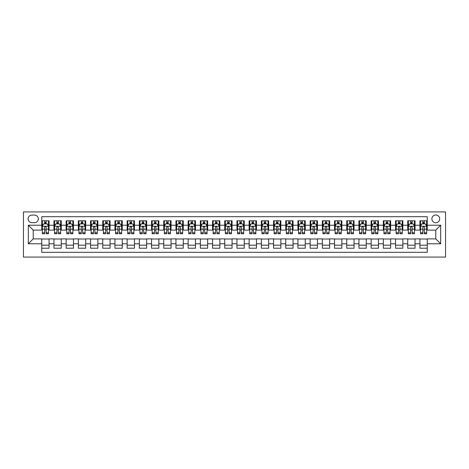 <?xml version="1.0" encoding="UTF-8"?>
<svg xmlns="http://www.w3.org/2000/svg" width="469" height="469" viewBox="0 0 469 469"><rect width="100%" height="100%" fill="white"/><g stroke="black" fill="none" stroke-linecap="round" stroke-linejoin="round"><path stroke-width="0.7" d="M435.789 214.984A3.904 3.904 0 0 0 431.885 218.882A3.904 3.904 0 0 0 435.789 222.787A3.904 3.904 0 0 0 439.693 218.882A3.904 3.904 0 0 0 435.789 214.984M23.45 257.071L445.55 257.071L445.55 211.929L23.45 211.929L23.45 257.071M427.253 220.776L419.931 220.776L419.931 225.226L415.053 225.226L415.053 230.109L419.931 230.109L419.931 225.226M415.053 225.226L415.053 220.776L407.731 220.776L407.731 225.226L402.853 225.226L402.853 230.109L407.731 230.109L407.731 225.226M402.853 225.226L402.853 220.776L395.531 220.776L395.531 225.226L390.654 225.226L390.654 230.109L395.531 230.109L395.531 225.226M390.654 225.226L390.654 220.776L383.331 220.776L383.331 225.226L378.454 225.226L378.454 230.109L383.331 230.109L383.331 225.226M378.454 225.226L378.454 220.776L371.131 220.776L371.131 225.226L366.254 225.226L366.254 230.109L371.131 230.109L371.131 225.226M366.254 225.226L366.254 220.776L358.932 220.776L358.932 225.226L354.054 225.226L354.054 230.109L358.932 230.109L358.932 225.226M354.054 225.226L354.054 220.776L346.738 220.776L346.738 225.226L341.854 225.226L341.854 230.109L346.738 230.109L346.738 225.226M341.854 225.226L341.854 220.776L334.538 220.776L334.538 225.226L329.654 225.226L329.654 230.109L334.538 230.109L334.538 225.226M329.654 225.226L329.654 220.776L322.338 220.776L322.338 225.226L317.454 225.226L317.454 230.109L322.338 230.109L322.338 225.226M317.454 225.226L317.454 220.776L310.138 220.776L310.138 225.226L305.255 225.226L305.255 230.109L310.138 230.109L310.138 225.226M305.255 225.226L305.255 220.776L297.938 220.776L297.938 225.226L293.055 225.226L293.055 230.109L297.938 230.109L297.938 225.226M293.055 225.226L293.055 220.776L285.738 220.776L285.738 225.226L280.861 225.226L280.861 230.109L285.738 230.109L285.738 225.226M280.861 225.226L280.861 220.776L273.538 220.776L273.538 225.226L268.661 225.226L268.661 230.109L273.538 230.109L273.538 225.226M268.661 225.226L268.661 220.776L261.339 220.776L261.339 225.226L256.461 225.226L256.461 230.109L261.339 230.109L261.339 225.226M256.461 225.226L256.461 220.776L249.139 220.776L249.139 225.226L244.261 225.226L244.261 230.109L249.139 230.109L249.139 225.226M244.261 225.226L244.261 220.776L236.939 220.776L236.939 225.226L232.061 225.226L232.061 230.109L236.939 230.109L236.939 225.226M232.061 225.226L232.061 220.776L224.739 220.776L224.739 225.226L219.861 225.226L219.861 230.109L224.739 230.109L224.739 225.226M219.861 225.226L219.861 220.776L212.539 220.776L212.539 225.226L207.661 225.226L207.661 230.109L212.539 230.109L212.539 225.226M207.661 225.226L207.661 220.776L200.339 220.776L200.339 225.226L195.462 225.226L195.462 230.109L200.339 230.109L200.339 225.226M195.462 225.226L195.462 220.776L188.139 220.776L188.139 225.226L183.262 225.226L183.262 230.109L188.139 230.109L188.139 225.226M183.262 225.226L183.262 220.776L175.945 220.776L175.945 225.226L171.062 225.226L171.062 230.109L175.945 230.109L175.945 225.226M171.062 225.226L171.062 220.776L163.745 220.776L163.745 225.226L158.862 225.226L158.862 230.109L163.745 230.109L163.745 225.226M158.862 225.226L158.862 220.776L151.546 220.776L151.546 225.226L146.662 225.226L146.662 230.109L151.546 230.109L151.546 225.226M146.662 225.226L146.662 220.776L139.346 220.776L139.346 225.226L134.462 225.226L134.462 230.109L139.346 230.109L139.346 225.226M134.462 225.226L134.462 220.776L127.146 220.776L127.146 225.226L122.262 225.226L122.262 230.109L127.146 230.109L127.146 225.226M122.262 225.226L122.262 220.776L114.946 220.776L114.946 225.226L110.068 225.226L110.068 230.109L114.946 230.109L114.946 225.226M110.068 225.226L110.068 220.776L102.746 220.776L102.746 225.226L97.869 225.226L97.869 230.109L102.746 230.109L102.746 225.226M97.869 225.226L97.869 220.776L90.546 220.776L90.546 225.226L85.669 225.226L85.669 230.109L90.546 230.109L90.546 225.226M85.669 225.226L85.669 220.776L78.346 220.776L78.346 225.226L73.469 225.226L73.469 230.109L78.346 230.109L78.346 225.226M73.469 225.226L73.469 220.776L66.147 220.776L66.147 225.226L61.269 225.226L61.269 230.109L66.147 230.109L66.147 225.226M61.269 225.226L61.269 220.776L53.947 220.776L53.947 230.109L49.069 230.109L49.069 220.776L41.747 220.776M41.747 248.224L49.069 248.224L49.069 238.891L53.947 238.891L53.947 248.224L61.269 248.224L61.269 238.891L66.147 238.891L66.147 243.774L61.269 243.774M66.147 243.774L66.147 248.224L73.469 248.224L73.469 238.891L78.346 238.891L78.346 243.774L73.469 243.774M78.346 243.774L78.346 248.224L85.669 248.224L85.669 238.891L90.546 238.891L90.546 243.774L85.669 243.774M90.546 243.774L90.546 248.224L97.869 248.224L97.869 238.891L102.746 238.891L102.746 243.774L97.869 243.774M102.746 243.774L102.746 248.224L110.068 248.224L110.068 238.891L114.946 238.891L114.946 243.774L110.068 243.774M114.946 243.774L114.946 248.224L122.262 248.224L122.262 238.891L127.146 238.891L127.146 243.774L122.262 243.774M127.146 243.774L127.146 248.224L134.462 248.224L134.462 238.891L139.346 238.891L139.346 243.774L134.462 243.774M139.346 243.774L139.346 248.224L146.662 248.224L146.662 238.891L151.546 238.891L151.546 243.774L146.662 243.774M151.546 243.774L151.546 248.224L158.862 248.224L158.862 238.891L163.745 238.891L163.745 243.774L158.862 243.774M163.745 243.774L163.745 248.224L171.062 248.224L171.062 238.891L175.945 238.891L175.945 243.774L171.062 243.774M175.945 243.774L175.945 248.224L183.262 248.224L183.262 238.891L188.139 238.891L188.139 243.774L183.262 243.774M188.139 243.774L188.139 248.224L195.462 248.224L195.462 238.891L200.339 238.891L200.339 243.774L195.462 243.774M200.339 243.774L200.339 248.224L207.661 248.224L207.661 238.891L212.539 238.891L212.539 243.774L207.661 243.774M212.539 243.774L212.539 248.224L219.861 248.224L219.861 238.891L224.739 238.891L224.739 243.774L219.861 243.774M224.739 243.774L224.739 248.224L232.061 248.224L232.061 238.891L236.939 238.891L236.939 243.774L232.061 243.774M236.939 243.774L236.939 248.224L244.261 248.224L244.261 238.891L249.139 238.891L249.139 243.774L244.261 243.774M249.139 243.774L249.139 248.224L256.461 248.224L256.461 238.891L261.339 238.891L261.339 243.774L256.461 243.774M261.339 243.774L261.339 248.224L268.661 248.224L268.661 238.891L273.538 238.891L273.538 243.774L268.661 243.774M273.538 243.774L273.538 248.224L280.861 248.224L280.861 238.891L285.738 238.891L285.738 243.774L280.861 243.774M285.738 243.774L285.738 248.224L293.055 248.224L293.055 238.891L297.938 238.891L297.938 243.774L293.055 243.774M297.938 243.774L297.938 248.224L305.255 248.224L305.255 238.891L310.138 238.891L310.138 243.774L305.255 243.774M310.138 243.774L310.138 248.224L317.454 248.224L317.454 238.891L322.338 238.891L322.338 243.774L317.454 243.774M322.338 243.774L322.338 248.224L329.654 248.224L329.654 238.891L334.538 238.891L334.538 243.774L329.654 243.774M334.538 243.774L334.538 248.224L341.854 248.224L341.854 238.891L346.738 238.891L346.738 243.774L341.854 243.774M346.738 243.774L346.738 248.224L354.054 248.224L354.054 238.891L358.932 238.891L358.932 243.774L354.054 243.774M358.932 243.774L358.932 248.224L366.254 248.224L366.254 238.891L371.131 238.891L371.131 243.774L366.254 243.774M371.131 243.774L371.131 248.224L378.454 248.224L378.454 238.891L383.331 238.891L383.331 243.774L378.454 243.774M383.331 243.774L383.331 248.224L390.654 248.224L390.654 238.891L395.531 238.891L395.531 243.774L390.654 243.774M395.531 243.774L395.531 248.224L402.853 248.224L402.853 238.891L407.731 238.891L407.731 243.774L402.853 243.774M407.731 243.774L407.731 248.224L415.053 248.224L415.053 238.891L419.931 238.891L419.931 243.774L415.053 243.774M31.869 222.669L34.554 222.669A3.781 3.781 0 0 0 38.335 218.882A3.781 3.781 0 0 0 34.554 215.101L31.869 215.101A3.781 3.781 0 0 0 28.087 218.882A3.781 3.781 0 0 0 31.869 222.669M427.253 225.226L427.253 216.69L41.747 216.69L41.747 230.109L33.211 230.109L33.211 238.891L41.747 238.891L41.747 252.31L427.253 252.31L427.253 238.891L435.789 238.891L435.789 230.109L427.253 230.109L427.253 225.226L440.672 225.226L440.672 243.774L427.253 243.774M41.747 243.774L28.328 243.774L28.328 225.226L41.747 225.226M419.931 243.774L419.931 248.224L427.253 248.224M41.747 223.824L42.357 223.824M44.678 223.824L46.144 223.824M48.459 223.824L49.069 223.824M41.747 229.986L42.357 229.986M44.678 229.986L46.144 229.986M48.459 229.986L49.069 229.986M41.747 239.014L49.069 239.014M41.747 245.176L49.069 245.176M53.947 229.986L54.556 229.986M56.878 229.986L58.338 229.986M60.659 229.986L61.269 229.986M53.947 223.824L54.556 223.824M56.878 223.824L58.338 223.824M60.659 223.824L61.269 223.824M53.947 239.014L61.269 239.014M53.947 245.176L61.269 245.176M66.147 239.014L73.469 239.014M66.147 245.176L73.469 245.176M66.147 223.824L66.756 223.824M69.078 223.824L70.538 223.824M72.859 223.824L73.469 223.824M66.147 229.986L66.756 229.986M69.078 229.986L70.538 229.986M72.859 229.986L73.469 229.986M78.346 239.014L85.669 239.014M78.346 245.176L85.669 245.176M78.346 223.824L78.956 223.824M81.278 223.824L82.737 223.824M85.059 223.824L85.669 223.824M78.346 229.986L78.956 229.986M81.278 229.986L82.737 229.986M85.059 229.986L85.669 229.986M90.546 239.014L97.869 239.014M90.546 245.176L97.869 245.176M90.546 223.824L91.156 223.824M93.478 223.824L94.937 223.824M97.259 223.824L97.869 223.824M90.546 229.986L91.156 229.986M93.478 229.986L94.937 229.986M97.259 229.986L97.869 229.986M102.746 239.014L110.068 239.014M102.746 245.176L110.068 245.176M102.746 223.824L103.356 223.824M105.672 223.824L107.137 223.824M109.459 223.824L110.068 223.824M102.746 229.986L103.356 229.986M105.672 229.986L107.137 229.986M109.459 229.986L110.068 229.986M114.946 239.014L122.262 239.014M114.946 245.176L122.262 245.176M114.946 223.824L115.556 223.824M117.871 223.824L119.337 223.824M121.653 223.824L122.262 223.824M114.946 229.986L115.556 229.986M117.871 229.986L119.337 229.986M121.653 229.986L122.262 229.986M127.146 239.014L134.462 239.014M127.146 245.176L134.462 245.176M127.146 223.824L127.756 223.824M130.071 223.824L131.537 223.824M133.853 223.824L134.462 223.824M127.146 229.986L127.756 229.986M130.071 229.986L131.537 229.986M133.853 229.986L134.462 229.986M139.346 239.014L146.662 239.014M139.346 245.176L146.662 245.176M139.346 223.824L139.955 223.824M142.271 223.824L143.737 223.824M146.052 223.824L146.662 223.824M139.346 229.986L139.955 229.986M142.271 229.986L143.737 229.986M146.052 229.986L146.662 229.986M151.546 239.014L158.862 239.014M151.546 245.176L158.862 245.176M151.546 223.824L152.155 223.824M154.471 223.824L155.937 223.824M158.252 223.824L158.862 223.824M151.546 229.986L152.155 229.986M154.471 229.986L155.937 229.986M158.252 229.986L158.862 229.986M163.745 239.014L171.062 239.014M163.745 245.176L171.062 245.176M163.745 223.824L164.355 223.824M166.671 223.824L168.137 223.824M170.452 223.824L171.062 223.824M163.745 229.986L164.355 229.986M166.671 229.986L168.137 229.986M170.452 229.986L171.062 229.986M175.945 239.014L183.262 239.014M175.945 245.176L183.262 245.176M175.945 223.824L176.555 223.824M178.871 223.824L180.336 223.824M182.652 223.824L183.262 223.824M175.945 229.986L176.555 229.986M178.871 229.986L180.336 229.986M182.652 229.986L183.262 229.986M188.139 239.014L195.462 239.014M188.139 245.176L195.462 245.176M188.139 223.824L188.755 223.824M191.071 223.824L192.536 223.824M194.852 223.824L195.462 223.824M188.139 229.986L188.755 229.986M191.071 229.986L192.536 229.986M194.852 229.986L195.462 229.986M200.339 239.014L207.661 239.014M200.339 245.176L207.661 245.176M200.339 223.824L200.949 223.824M203.27 223.824L204.736 223.824M207.052 223.824L207.661 223.824M200.339 229.986L200.949 229.986M203.27 229.986L204.736 229.986M207.052 229.986L207.661 229.986M212.539 239.014L219.861 239.014M212.539 245.176L219.861 245.176M212.539 223.824L213.149 223.824M215.47 223.824L216.93 223.824M219.252 223.824L219.861 223.824M212.539 229.986L213.149 229.986M215.47 229.986L216.93 229.986M219.252 229.986L219.861 229.986M224.739 239.014L232.061 239.014M224.739 245.176L232.061 245.176M224.739 223.824L225.349 223.824M227.67 223.824L229.13 223.824M231.452 223.824L232.061 223.824M224.739 229.986L225.349 229.986M227.67 229.986L229.13 229.986M231.452 229.986L232.061 229.986M236.939 239.014L244.261 239.014M236.939 245.176L244.261 245.176M236.939 223.824L237.549 223.824M239.87 223.824L241.33 223.824M243.651 223.824L244.261 223.824M236.939 229.986L237.549 229.986M239.87 229.986L241.33 229.986M243.651 229.986L244.261 229.986M249.139 239.014L256.461 239.014M249.139 245.176L256.461 245.176M249.139 223.824L249.748 223.824M252.07 223.824L253.53 223.824M255.851 223.824L256.461 223.824M249.139 229.986L249.748 229.986M252.07 229.986L253.53 229.986M255.851 229.986L256.461 229.986M261.339 239.014L268.661 239.014M261.339 245.176L268.661 245.176M261.339 223.824L261.948 223.824M264.264 223.824L265.73 223.824M268.051 223.824L268.661 223.824M261.339 229.986L261.948 229.986M264.264 229.986L265.73 229.986M268.051 229.986L268.661 229.986M273.538 239.014L280.861 239.014M273.538 245.176L280.861 245.176M273.538 223.824L274.148 223.824M276.464 223.824L277.929 223.824M280.245 223.824L280.861 223.824M273.538 229.986L274.148 229.986M276.464 229.986L277.929 229.986M280.245 229.986L280.861 229.986M285.738 239.014L293.055 239.014M285.738 245.176L293.055 245.176M285.738 223.824L286.348 223.824M288.664 223.824L290.129 223.824M292.445 223.824L293.055 223.824M285.738 229.986L286.348 229.986M288.664 229.986L290.129 229.986M292.445 229.986L293.055 229.986M297.938 239.014L305.255 239.014M297.938 245.176L305.255 245.176M297.938 223.824L298.548 223.824M300.864 223.824L302.329 223.824M304.645 223.824L305.255 223.824M297.938 229.986L298.548 229.986M300.864 229.986L302.329 229.986M304.645 229.986L305.255 229.986M310.138 239.014L317.454 239.014M310.138 245.176L317.454 245.176M310.138 223.824L310.748 223.824M313.063 223.824L314.529 223.824M316.845 223.824L317.454 223.824M310.138 229.986L310.748 229.986M313.063 229.986L314.529 229.986M316.845 229.986L317.454 229.986M322.338 239.014L329.654 239.014M322.338 245.176L329.654 245.176M322.338 223.824L322.948 223.824M325.263 223.824L326.729 223.824M329.045 223.824L329.654 223.824M322.338 229.986L322.948 229.986M325.263 229.986L326.729 229.986M329.045 229.986L329.654 229.986M334.538 239.014L341.854 239.014M334.538 245.176L341.854 245.176M334.538 223.824L335.147 223.824M337.463 223.824L338.929 223.824M341.244 223.824L341.854 223.824M334.538 229.986L335.147 229.986M337.463 229.986L338.929 229.986M341.244 229.986L341.854 229.986M346.738 239.014L354.054 239.014M346.738 245.176L354.054 245.176M346.738 223.824L347.347 223.824M349.663 223.824L351.129 223.824M353.444 223.824L354.054 223.824M346.738 229.986L347.347 229.986M349.663 229.986L351.129 229.986M353.444 229.986L354.054 229.986M358.932 239.014L366.254 239.014M358.932 245.176L366.254 245.176M358.932 223.824L359.541 223.824M361.863 223.824L363.328 223.824M365.644 223.824L366.254 223.824M358.932 229.986L359.541 229.986M361.863 229.986L363.328 229.986M365.644 229.986L366.254 229.986M371.131 239.014L378.454 239.014M371.131 245.176L378.454 245.176M371.131 223.824L371.741 223.824M374.063 223.824L375.522 223.824M377.844 223.824L378.454 223.824M371.131 229.986L371.741 229.986M374.063 229.986L375.522 229.986M377.844 229.986L378.454 229.986M383.331 239.014L390.654 239.014M383.331 245.176L390.654 245.176M383.331 223.824L383.941 223.824M386.263 223.824L387.722 223.824M390.044 223.824L390.654 223.824M383.331 229.986L383.941 229.986M386.263 229.986L387.722 229.986M390.044 229.986L390.654 229.986M395.531 239.014L402.853 239.014M395.531 245.176L402.853 245.176M395.531 223.824L396.141 223.824M398.462 223.824L399.922 223.824M402.244 223.824L402.853 223.824M395.531 229.986L396.141 229.986M398.462 229.986L399.922 229.986M402.244 229.986L402.853 229.986M407.731 239.014L415.053 239.014M407.731 245.176L415.053 245.176M407.731 223.824L408.341 223.824M410.662 223.824L412.122 223.824M414.444 223.824L415.053 223.824M407.731 229.986L408.341 229.986M410.662 229.986L412.122 229.986M414.444 229.986L415.053 229.986M419.931 239.014L427.253 239.014M419.931 245.176L427.253 245.176M419.931 223.824L420.541 223.824M422.856 223.824L424.322 223.824M426.643 223.824L427.253 223.824M419.931 229.986L420.541 229.986M422.856 229.986L424.322 229.986M426.643 229.986L427.253 229.986M33.211 230.109L28.328 225.226M33.211 238.891L28.328 243.774M440.672 225.226L435.789 230.109M440.672 243.774L435.789 238.891M46.144 222.359L44.678 222.359M48.459 232.776L46.144 232.776L46.144 233.767L48.459 233.767L48.459 226.328L47.24 223.889L43.582 223.889L42.357 226.328L42.357 233.767L44.678 233.767L44.678 232.776L42.357 232.776M42.357 226.328L42.357 220.776M48.459 226.328L48.459 220.776M44.678 223.889L44.678 220.776M46.144 220.776L46.144 223.889M46.144 232.776L46.144 227.242C45.651 226.304 45.165 226.304 44.678 227.242L44.678 232.776M58.338 222.359L56.878 222.359M60.659 232.776L58.338 232.776L58.338 233.767L60.659 233.767L60.659 226.328L59.44 223.889L55.776 223.889L54.556 226.328L54.556 233.767L56.878 233.767L56.878 232.776L54.556 232.776M54.556 226.328L54.556 220.776M60.659 226.328L60.659 220.776M56.878 223.889L56.878 220.776M58.338 220.776L58.338 223.889M58.338 232.776L58.338 227.242C57.851 226.304 57.365 226.304 56.878 227.242L56.878 232.776M70.538 222.359L69.078 222.359M72.859 232.776L70.538 232.776L70.538 233.767L72.859 233.767L72.859 226.328L71.64 223.889L67.976 223.889L66.756 226.328L66.756 233.767L69.078 233.767L69.078 232.776L66.756 232.776M66.756 226.328L66.756 220.776M72.859 226.328L72.859 220.776M69.078 223.889L69.078 220.776M70.538 220.776L70.538 223.889M70.538 232.776L70.538 227.242C70.051 226.304 69.564 226.304 69.078 227.242L69.078 232.776M82.737 222.359L81.278 222.359M85.059 232.776L82.737 232.776L82.737 233.767L85.059 233.767L85.059 226.328L83.84 223.889L80.176 223.889L78.956 226.328L78.956 233.767L81.278 233.767L81.278 232.776L78.956 232.776M78.956 226.328L78.956 220.776M85.059 226.328L85.059 220.776M81.278 223.889L81.278 220.776M82.737 220.776L82.737 223.889M82.737 232.776L82.737 227.242C82.251 226.304 81.764 226.304 81.278 227.242L81.278 232.776M94.937 222.359L93.478 222.359M97.259 232.776L94.937 232.776L94.937 233.767L97.259 233.767L97.259 226.328L96.039 223.889L92.375 223.889L91.156 226.328L91.156 233.767L93.478 233.767L93.478 232.776L91.156 232.776M91.156 226.328L91.156 220.776M97.259 226.328L97.259 220.776M93.478 223.889L93.478 220.776M94.937 220.776L94.937 223.889M94.937 232.776L94.937 227.242C94.451 226.304 93.964 226.304 93.478 227.242L93.478 232.776M107.137 222.359L105.672 222.359M109.459 232.776L107.137 232.776L107.137 233.767L109.459 233.767L109.459 226.328L108.233 223.889L104.575 223.889L103.356 226.328L103.356 233.767L105.672 233.767L105.672 232.776L103.356 232.776M103.356 226.328L103.356 220.776M109.459 226.328L109.459 220.776M105.672 223.889L105.672 220.776M107.137 220.776L107.137 223.889M107.137 232.776L107.137 227.242C106.651 226.304 106.164 226.304 105.672 227.242L105.672 232.776M119.337 222.359L117.871 222.359M121.653 232.776L119.337 232.776L119.337 233.767L121.653 233.767L121.653 226.328L120.433 223.889L116.775 223.889L115.556 226.328L115.556 233.767L117.871 233.767L117.871 232.776L115.556 232.776M115.556 226.328L115.556 220.776M121.653 226.328L121.653 220.776M117.871 223.889L117.871 220.776M119.337 220.776L119.337 223.889M119.337 232.776L119.337 227.242C118.85 226.304 118.364 226.304 117.871 227.242L117.871 232.776M131.537 222.359L130.071 222.359M133.853 232.776L131.537 232.776L131.537 233.767L133.853 233.767L133.853 226.328L132.633 223.889L128.975 223.889L127.756 226.328L127.756 233.767L130.071 233.767L130.071 232.776L127.756 232.776M127.756 226.328L127.756 220.776M133.853 226.328L133.853 220.776M130.071 223.889L130.071 220.776M131.537 220.776L131.537 223.889M131.537 232.776L131.537 227.242C131.05 226.304 130.564 226.304 130.071 227.242L130.071 232.776M143.737 222.359L142.271 222.359M146.052 232.776L143.737 232.776L143.737 233.767L146.052 233.767L146.052 226.328L144.833 223.889L141.175 223.889L139.955 226.328L139.955 233.767L142.271 233.767L142.271 232.776L139.955 232.776M139.955 226.328L139.955 220.776M146.052 226.328L146.052 220.776M142.271 223.889L142.271 220.776M143.737 220.776L143.737 223.889M143.737 232.776L143.737 227.242C143.25 226.304 142.764 226.304 142.271 227.242L142.271 232.776M155.937 222.359L154.471 222.359M158.252 232.776L155.937 232.776L155.937 233.767L158.252 233.767L158.252 226.328L157.033 223.889L153.375 223.889L152.155 226.328L152.155 233.767L154.471 233.767L154.471 232.776L152.155 232.776M152.155 226.328L152.155 220.776M158.252 226.328L158.252 220.776M154.471 223.889L154.471 220.776M155.937 220.776L155.937 223.889M155.937 232.776L155.937 227.242C155.45 226.304 154.958 226.304 154.471 227.242L154.471 232.776M168.137 222.359L166.671 222.359M170.452 232.776L168.137 232.776L168.137 233.767L170.452 233.767L170.452 226.328L169.233 223.889L165.575 223.889L164.355 226.328L164.355 233.767L166.671 233.767L166.671 232.776L164.355 232.776M164.355 226.328L164.355 220.776M170.452 226.328L170.452 220.776M166.671 223.889L166.671 220.776M168.137 220.776L168.137 223.889M168.137 232.776L168.137 227.242C167.65 226.304 167.157 226.304 166.671 227.242L166.671 232.776M180.336 222.359L178.871 222.359M182.652 232.776L180.336 232.776L180.336 233.767L182.652 233.767L182.652 226.328L181.433 223.889L177.774 223.889L176.555 226.328L176.555 233.767L178.871 233.767L178.871 232.776L176.555 232.776M176.555 226.328L176.555 220.776M182.652 226.328L182.652 220.776M178.871 223.889L178.871 220.776M180.336 220.776L180.336 223.889M180.336 232.776L180.336 227.242C179.85 226.304 179.357 226.304 178.871 227.242L178.871 232.776M192.536 222.359L191.071 222.359M194.852 232.776L192.536 232.776L192.536 233.767L194.852 233.767L194.852 226.328L193.633 223.889L189.974 223.889L188.755 226.328L188.755 233.767L191.071 233.767L191.071 232.776L188.755 232.776M188.755 226.328L188.755 220.776M194.852 226.328L194.852 220.776M191.071 223.889L191.071 220.776M192.536 220.776L192.536 223.889M192.536 232.776L192.536 227.242C192.044 226.304 191.557 226.304 191.071 227.242L191.071 232.776M204.736 222.359L203.27 222.359M207.052 232.776L204.736 232.776L204.736 233.767L207.052 233.767L207.052 226.328L205.832 223.889L202.174 223.889L200.949 226.328L200.949 233.767L203.27 233.767L203.27 232.776L200.949 232.776M200.949 226.328L200.949 220.776M207.052 226.328L207.052 220.776M203.27 223.889L203.27 220.776M204.736 220.776L204.736 223.889M204.736 232.776L204.736 227.242C204.244 226.304 203.757 226.304 203.27 227.242L203.27 232.776M216.93 222.359L215.47 222.359M219.252 232.776L216.93 232.776L216.93 233.767L219.252 233.767L219.252 226.328L218.032 223.889L214.368 223.889L213.149 226.328L213.149 233.767L215.47 233.767L215.47 232.776L213.149 232.776M213.149 226.328L213.149 220.776M219.252 226.328L219.252 220.776M215.47 223.889L215.47 220.776M216.93 220.776L216.93 223.889M216.93 232.776L216.93 227.242C216.444 226.304 215.957 226.304 215.47 227.242L215.47 232.776M229.13 222.359L227.67 222.359M231.452 232.776L229.13 232.776L229.13 233.767L231.452 233.767L231.452 226.328L230.232 223.889L226.568 223.889L225.349 226.328L225.349 233.767L227.67 233.767L227.67 232.776L225.349 232.776M225.349 226.328L225.349 220.776M231.452 226.328L231.452 220.776M227.67 223.889L227.67 220.776M229.13 220.776L229.13 223.889M229.13 232.776L229.13 227.242C228.643 226.304 228.157 226.304 227.67 227.242L227.67 232.776M241.33 222.359L239.87 222.359M243.651 232.776L241.33 232.776L241.33 233.767L243.651 233.767L243.651 226.328L242.432 223.889L238.768 223.889L237.549 226.328L237.549 233.767L239.87 233.767L239.87 232.776L237.549 232.776M237.549 226.328L237.549 220.776M243.651 226.328L243.651 220.776M239.87 223.889L239.87 220.776M241.33 220.776L241.33 223.889M241.33 232.776L241.33 227.242C240.843 226.304 240.357 226.304 239.87 227.242L239.87 232.776M253.53 222.359L252.07 222.359M255.851 232.776L253.53 232.776L253.53 233.767L255.851 233.767L255.851 226.328L254.632 223.889L250.968 223.889L249.748 226.328L249.748 233.767L252.07 233.767L252.07 232.776L249.748 232.776M249.748 226.328L249.748 220.776M255.851 226.328L255.851 220.776M252.07 223.889L252.07 220.776M253.53 220.776L253.53 223.889M253.53 232.776L253.53 227.242C253.043 226.304 252.557 226.304 252.07 227.242L252.07 232.776M265.73 222.359L264.264 222.359M268.051 232.776L265.73 232.776L265.73 233.767L268.051 233.767L268.051 226.328L266.826 223.889L263.168 223.889L261.948 226.328L261.948 233.767L264.264 233.767L264.264 232.776L261.948 232.776M261.948 226.328L261.948 220.776M268.051 226.328L268.051 220.776M264.264 223.889L264.264 220.776M265.73 220.776L265.73 223.889M265.73 232.776L265.73 227.242C265.243 226.304 264.756 226.304 264.264 227.242L264.264 232.776M277.929 222.359L276.464 222.359M280.245 232.776L277.929 232.776L277.929 233.767L280.245 233.767L280.245 226.328L279.026 223.889L275.367 223.889L274.148 226.328L274.148 233.767L276.464 233.767L276.464 232.776L274.148 232.776M274.148 226.328L274.148 220.776M280.245 226.328L280.245 220.776M276.464 223.889L276.464 220.776M277.929 220.776L277.929 223.889M277.929 232.776L277.929 227.242C277.443 226.304 276.956 226.304 276.464 227.242L276.464 232.776M290.129 222.359L288.664 222.359M292.445 232.776L290.129 232.776L290.129 233.767L292.445 233.767L292.445 226.328L291.226 223.889L287.567 223.889L286.348 226.328L286.348 233.767L288.664 233.767L288.664 232.776L286.348 232.776M286.348 226.328L286.348 220.776M292.445 226.328L292.445 220.776M288.664 223.889L288.664 220.776M290.129 220.776L290.129 223.889M290.129 232.776L290.129 227.242C289.643 226.304 289.156 226.304 288.664 227.242L288.664 232.776M302.329 222.359L300.864 222.359M304.645 232.776L302.329 232.776L302.329 233.767L304.645 233.767L304.645 226.328L303.425 223.889L299.767 223.889L298.548 226.328L298.548 233.767L300.864 233.767L300.864 232.776L298.548 232.776M298.548 226.328L298.548 220.776M304.645 226.328L304.645 220.776M300.864 223.889L300.864 220.776M302.329 220.776L302.329 223.889M302.329 232.776L302.329 227.242C301.843 226.304 301.356 226.304 300.864 227.242L300.864 232.776M314.529 222.359L313.063 222.359M316.845 232.776L314.529 232.776L314.529 233.767L316.845 233.767L316.845 226.328L315.625 223.889L311.967 223.889L310.748 226.328L310.748 233.767L313.063 233.767L313.063 232.776L310.748 232.776M310.748 226.328L310.748 220.776M316.845 226.328L316.845 220.776M313.063 223.889L313.063 220.776M314.529 220.776L314.529 223.889M314.529 232.776L314.529 227.242C314.042 226.304 313.556 226.304 313.063 227.242L313.063 232.776M326.729 222.359L325.263 222.359M329.045 232.776L326.729 232.776L326.729 233.767L329.045 233.767L329.045 226.328L327.825 223.889L324.167 223.889L322.948 226.328L322.948 233.767L325.263 233.767L325.263 232.776L322.948 232.776M322.948 226.328L322.948 220.776M329.045 226.328L329.045 220.776M325.263 223.889L325.263 220.776M326.729 220.776L326.729 223.889M326.729 232.776L326.729 227.242C326.242 226.304 325.75 226.304 325.263 227.242L325.263 232.776M338.929 222.359L337.463 222.359M341.244 232.776L338.929 232.776L338.929 233.767L341.244 233.767L341.244 226.328L340.025 223.889L336.367 223.889L335.147 226.328L335.147 233.767L337.463 233.767L337.463 232.776L335.147 232.776M335.147 226.328L335.147 220.776M341.244 226.328L341.244 220.776M337.463 223.889L337.463 220.776M338.929 220.776L338.929 223.889M338.929 232.776L338.929 227.242C338.442 226.304 337.95 226.304 337.463 227.242L337.463 232.776M351.129 222.359L349.663 222.359M353.444 232.776L351.129 232.776L351.129 233.767L353.444 233.767L353.444 226.328L352.225 223.889L348.567 223.889L347.347 226.328L347.347 233.767L349.663 233.767L349.663 232.776L347.347 232.776M347.347 226.328L347.347 220.776M353.444 226.328L353.444 220.776M349.663 223.889L349.663 220.776M351.129 220.776L351.129 223.889M351.129 232.776L351.129 227.242C350.642 226.304 350.15 226.304 349.663 227.242L349.663 232.776M363.328 222.359L361.863 222.359M365.644 232.776L363.328 232.776L363.328 233.767L365.644 233.767L365.644 226.328L364.425 223.889L360.767 223.889L359.541 226.328L359.541 233.767L361.863 233.767L361.863 232.776L359.541 232.776M359.541 226.328L359.541 220.776M365.644 226.328L365.644 220.776M361.863 223.889L361.863 220.776M363.328 220.776L363.328 223.889M363.328 232.776L363.328 227.242C362.836 226.304 362.349 226.304 361.863 227.242L361.863 232.776M375.522 222.359L374.063 222.359M377.844 232.776L375.522 232.776L375.522 233.767L377.844 233.767L377.844 226.328L376.625 223.889L372.961 223.889L371.741 226.328L371.741 233.767L374.063 233.767L374.063 232.776L371.741 232.776M371.741 226.328L371.741 220.776M377.844 226.328L377.844 220.776M374.063 223.889L374.063 220.776M375.522 220.776L375.522 223.889M375.522 232.776L375.522 227.242C375.036 226.304 374.549 226.304 374.063 227.242L374.063 232.776M387.722 222.359L386.263 222.359M390.044 232.776L387.722 232.776L387.722 233.767L390.044 233.767L390.044 226.328L388.824 223.889L385.16 223.889L383.941 226.328L383.941 233.767L386.263 233.767L386.263 232.776L383.941 232.776M383.941 226.328L383.941 220.776M390.044 226.328L390.044 220.776M386.263 223.889L386.263 220.776M387.722 220.776L387.722 223.889M387.722 232.776L387.722 227.242C387.236 226.304 386.749 226.304 386.263 227.242L386.263 232.776M399.922 222.359L398.462 222.359M402.244 232.776L399.922 232.776L399.922 233.767L402.244 233.767L402.244 226.328L401.024 223.889L397.36 223.889L396.141 226.328L396.141 233.767L398.462 233.767L398.462 232.776L396.141 232.776M396.141 226.328L396.141 220.776M402.244 226.328L402.244 220.776M398.462 223.889L398.462 220.776M399.922 220.776L399.922 223.889M399.922 232.776L399.922 227.242C399.436 226.304 398.949 226.304 398.462 227.242L398.462 232.776M412.122 222.359L410.662 222.359M414.444 232.776L412.122 232.776L412.122 233.767L414.444 233.767L414.444 226.328L413.224 223.889L409.56 223.889L408.341 226.328L408.341 233.767L410.662 233.767L410.662 232.776L408.341 232.776M408.341 226.328L408.341 220.776M414.444 226.328L414.444 220.776M410.662 223.889L410.662 220.776M412.122 220.776L412.122 223.889M412.122 232.776L412.122 227.242C411.635 226.304 411.149 226.304 410.662 227.242L410.662 232.776M424.322 222.359L422.856 222.359M426.643 232.776L424.322 232.776L424.322 233.767L426.643 233.767L426.643 226.328L425.418 223.889L421.76 223.889L420.541 226.328L420.541 233.767L422.856 233.767L422.856 232.776L420.541 232.776M420.541 226.328L420.541 220.776M426.643 226.328L426.643 220.776M422.856 223.889L422.856 220.776M424.322 220.776L424.322 223.889M424.322 232.776L424.322 227.242C423.835 226.304 423.349 226.304 422.856 227.242L422.856 232.776M53.947 243.774L49.069 243.774M53.947 225.226L49.069 225.226M48.43 226.263L42.392 226.263M42.357 224.557L43.242 224.557M47.574 224.557L48.459 224.557M44.678 229.153L42.357 229.153M48.459 229.153L46.144 229.153M46.144 223.138L44.678 223.138M60.63 226.263L54.592 226.263M54.556 224.557L55.442 224.557M59.774 224.557L60.659 224.557M56.878 229.153L54.556 229.153M60.659 229.153L58.338 229.153M58.338 223.138L56.878 223.138M72.83 226.263L66.786 226.263M66.756 224.557L67.642 224.557M71.974 224.557L72.859 224.557M69.078 229.153L66.756 229.153M72.859 229.153L70.538 229.153M70.538 223.138L69.078 223.138M85.024 226.263L78.985 226.263M78.956 224.557L79.841 224.557M84.174 224.557L85.059 224.557M81.278 229.153L78.956 229.153M85.059 229.153L82.737 229.153M82.737 223.138L81.278 223.138M97.224 226.263L91.185 226.263M91.156 224.557L92.041 224.557M96.374 224.557L97.259 224.557M93.478 229.153L91.156 229.153M97.259 229.153L94.937 229.153M94.937 223.138L93.478 223.138M109.424 226.263L103.385 226.263M103.356 224.557L104.241 224.557M108.573 224.557L109.459 224.557M105.672 229.153L103.356 229.153M109.459 229.153L107.137 229.153M107.137 223.138L105.672 223.138M121.623 226.263L115.585 226.263M115.556 224.557L116.441 224.557M120.773 224.557L121.653 224.557M117.871 229.153L115.556 229.153M121.653 229.153L119.337 229.153M119.337 223.138L117.871 223.138M133.823 226.263L127.785 226.263M127.756 224.557L128.641 224.557M132.973 224.557L133.853 224.557M130.071 229.153L127.756 229.153M133.853 229.153L131.537 229.153M131.537 223.138L130.071 223.138M146.023 226.263L139.985 226.263M139.955 224.557L140.841 224.557M145.167 224.557L146.052 224.557M142.271 229.153L139.955 229.153M146.052 229.153L143.737 229.153M143.737 223.138L142.271 223.138M158.223 226.263L152.185 226.263M152.155 224.557L153.041 224.557M157.367 224.557L158.252 224.557M154.471 229.153L152.155 229.153M158.252 229.153L155.937 229.153M155.937 223.138L154.471 223.138M170.423 226.263L164.385 226.263M164.355 224.557L165.24 224.557M169.567 224.557L170.452 224.557M166.671 229.153L164.355 229.153M170.452 229.153L168.137 229.153M168.137 223.138L166.671 223.138M182.623 226.263L176.584 226.263M176.555 224.557L177.434 224.557M181.767 224.557L182.652 224.557M178.871 229.153L176.555 229.153M182.652 229.153L180.336 229.153M180.336 223.138L178.871 223.138M194.823 226.263L188.784 226.263M188.755 224.557L189.634 224.557M193.967 224.557L194.852 224.557M191.071 229.153L188.755 229.153M194.852 229.153L192.536 229.153M192.536 223.138L191.071 223.138M207.022 226.263L200.984 226.263M200.949 224.557L201.834 224.557M206.167 224.557L207.052 224.557M203.27 229.153L200.949 229.153M207.052 229.153L204.736 229.153M204.736 223.138L203.27 223.138M219.222 226.263L213.184 226.263M213.149 224.557L214.034 224.557M218.366 224.557L219.252 224.557M215.47 229.153L213.149 229.153M219.252 229.153L216.93 229.153M216.93 223.138L215.47 223.138M231.422 226.263L225.384 226.263M225.349 224.557L226.234 224.557M230.566 224.557L231.452 224.557M227.67 229.153L225.349 229.153M231.452 229.153L229.13 229.153M229.13 223.138L227.67 223.138M243.616 226.263L237.578 226.263M237.549 224.557L238.434 224.557M242.766 224.557L243.651 224.557M239.87 229.153L237.549 229.153M243.651 229.153L241.33 229.153M241.33 223.138L239.87 223.138M255.816 226.263L249.778 226.263M249.748 224.557L250.634 224.557M254.966 224.557L255.851 224.557M252.07 229.153L249.748 229.153M255.851 229.153L253.53 229.153M253.53 223.138L252.07 223.138M268.016 226.263L261.978 226.263M261.948 224.557L262.833 224.557M267.166 224.557L268.051 224.557M264.264 229.153L261.948 229.153M268.051 229.153L265.73 229.153M265.73 223.138L264.264 223.138M280.216 226.263L274.177 226.263M274.148 224.557L275.033 224.557M279.366 224.557L280.245 224.557M276.464 229.153L274.148 229.153M280.245 229.153L277.929 229.153M277.929 223.138L276.464 223.138M292.416 226.263L286.377 226.263M286.348 224.557L287.233 224.557M291.566 224.557L292.445 224.557M288.664 229.153L286.348 229.153M292.445 229.153L290.129 229.153M290.129 223.138L288.664 223.138M304.616 226.263L298.577 226.263M298.548 224.557L299.433 224.557M303.76 224.557L304.645 224.557M300.864 229.153L298.548 229.153M304.645 229.153L302.329 229.153M302.329 223.138L300.864 223.138M316.815 226.263L310.777 226.263M310.748 224.557L311.633 224.557M315.959 224.557L316.845 224.557M313.063 229.153L310.748 229.153M316.845 229.153L314.529 229.153M314.529 223.138L313.063 223.138M329.015 226.263L322.977 226.263M322.948 224.557L323.833 224.557M328.159 224.557L329.045 224.557M325.263 229.153L322.948 229.153M329.045 229.153L326.729 229.153M326.729 223.138L325.263 223.138M341.215 226.263L335.177 226.263M335.147 224.557L336.027 224.557M340.359 224.557L341.244 224.557M337.463 229.153L335.147 229.153M341.244 229.153L338.929 229.153M338.929 223.138L337.463 223.138M353.415 226.263L347.377 226.263M347.347 224.557L348.227 224.557M352.559 224.557L353.444 224.557M349.663 229.153L347.347 229.153M353.444 229.153L351.129 229.153M351.129 223.138L349.663 223.138M365.615 226.263L359.576 226.263M359.541 224.557L360.426 224.557M364.759 224.557L365.644 224.557M361.863 229.153L359.541 229.153M365.644 229.153L363.328 229.153M363.328 223.138L361.863 223.138M377.815 226.263L371.776 226.263M371.741 224.557L372.626 224.557M376.959 224.557L377.844 224.557M374.063 229.153L371.741 229.153M377.844 229.153L375.522 229.153M375.522 223.138L374.063 223.138M390.015 226.263L383.976 226.263M383.941 224.557L384.826 224.557M389.159 224.557L390.044 224.557M386.263 229.153L383.941 229.153M390.044 229.153L387.722 229.153M387.722 223.138L386.263 223.138M402.214 226.263L396.17 226.263M396.141 224.557L397.026 224.557M401.358 224.557L402.244 224.557M398.462 229.153L396.141 229.153M402.244 229.153L399.922 229.153M399.922 223.138L398.462 223.138M414.408 226.263L408.37 226.263M408.341 224.557L409.226 224.557M413.558 224.557L414.444 224.557M410.662 229.153L408.341 229.153M414.444 229.153L412.122 229.153M412.122 223.138L410.662 223.138M426.608 226.263L420.57 226.263M420.541 224.557L421.426 224.557M425.758 224.557L426.643 224.557M422.856 229.153L420.541 229.153M426.643 229.153L424.322 229.153M424.322 223.138L422.856 223.138"/></g></svg>
